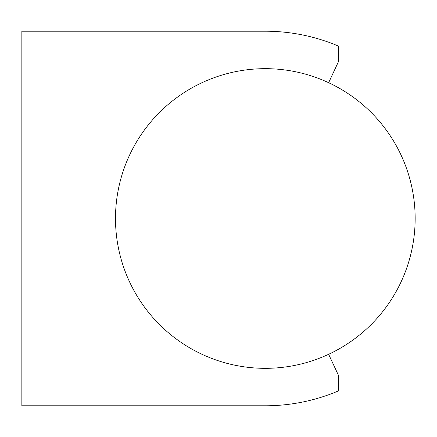 <?xml version="1.0" encoding="UTF-8"?>
<svg xmlns="http://www.w3.org/2000/svg" width="437" height="437" viewBox="0 0 437 437"><rect width="100%" height="100%" fill="white"/><g stroke="black" fill="none" stroke-linecap="round" stroke-linejoin="round"><path stroke-width="0.66" d="M328.64 82.708L338.364 61.863L338.364 46.043A187.287 187.287 0 0 0 265.319 31.213L21.85 31.213L21.85 405.787L265.319 405.787A187.287 187.287 0 0 0 338.364 390.957L338.364 375.137L328.64 354.292M21.85 405.787L265.319 405.787M115.494 218.5A149.831 149.831 0 0 1 265.319 68.669A149.831 149.831 0 0 1 415.15 218.5A149.831 149.831 0 0 1 265.319 368.331A149.831 149.831 0 0 1 115.494 218.5M340.237 348.256L341.581 347.47L340.237 348.256M341.581 89.53L340.237 88.744L341.581 89.53"/></g></svg>
